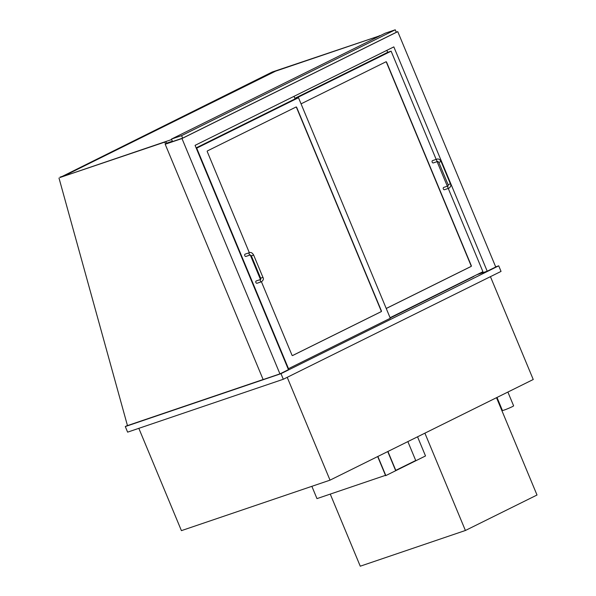 <?xml version="1.0" encoding="UTF-8"?>
<svg xmlns="http://www.w3.org/2000/svg" width="596" height="596" viewBox="0 0 596 596"><rect width="100%" height="100%" fill="white"/><g stroke="black" fill="none" stroke-linecap="round" stroke-linejoin="round"><path stroke-width="0.89" d="M507.881 392.056L513.61 405.824A6.064 0.402 157.4 0 1 510.288 407.612A6.064 0.402 157.4 0 1 504.149 410.07A6.064 0.402 157.4 0 1 502.421 410.48L496.997 397.45M138.831 428.338L181.415 530.641L330.028 480.152L287.22 377.32M330.028 480.152L533.241 379.496L490.433 276.663M168.981 142.362L165.189 144.239L263.149 379.577L279.934 373.878L288.449 369.662L195.078 145.35L393.837 46.89L487.208 271.21L495.73 266.986L397.763 31.648L396.236 32.169M279.934 373.878L181.974 138.54L397.763 31.648M165.189 144.239L181.974 138.54M476.778 274.749L487.208 271.21M473.76 276.484L390.201 318.003M127.432 425.507L125.294 426.557L127.619 432.145L283.309 379.257L501.042 271.404L498.718 265.823L495.671 266.859M283.309 379.257L280.984 373.67L498.718 265.823M125.294 426.557L280.984 373.67M165.576 144.046L164.764 142.094L60.151 177.452L165.926 141.52L166.738 143.472M164.764 142.094L165.926 141.52M58.989 178.025L127.462 425.611L263.127 379.525M379.861 35.767L275.337 71.066M275.404 71.222L378.631 36.185M379.779 35.589L378.616 36.162M395.252 29.8L385.143 33.234L171.477 139.069L181.586 135.635L395.252 29.8L396.295 32.311L182.629 138.145L181.586 135.635M171.477 139.069L172.52 141.58L182.629 138.145M172.363 141.207L166.612 143.167M380.367 35.596L272.26 72.004L60.047 177.504M171.67 139.538L60.352 177.377M294.007 96.343L295.065 98.884L196.136 147.89M249.337 252.711L207.274 151.66A0.603 0.432 -108.8 0 1 207.423 150.907L296.063 107.004A0.603 0.432 -108.8 0 1 296.681 107.369L381.403 310.889A0.603 0.432 -108.8 0 1 381.246 311.634L292.606 355.544A0.603 0.432 -108.8 0 1 291.988 355.179L261.421 281.752M260.489 279.509L250.268 254.954M288.501 368.686L390.305 318.264L298.499 97.714L196.702 148.143L288.501 368.686L288.099 368.82M196.702 148.143L196.3 148.277M298.499 97.714L295.065 98.884M386.856 50.355L387.676 52.329L294.834 98.325M436.168 159.393L391.118 51.167L295.013 98.765M391.118 51.167L387.676 52.329M301.055 103.853L385.97 61.798A0.603 0.432 -108.8 0 1 386.588 62.163L471.302 265.674A0.603 0.432 -108.8 0 1 471.153 266.427L386.238 308.49M390.075 317.698L482.916 271.709L448.259 188.44M447.32 186.198L437.099 161.635M255.885 282.474A1.214 0.857 -108.8 0 1 256.273 280.947L260.72 279.435A1.214 0.857 -108.8 0 0 261.502 281.729L257.055 283.242A1.214 0.857 -108.8 0 1 255.885 282.474M251.385 255.93L253.62 254.999C252.406 252.942 251.05 252.153 249.568 252.63L245.112 254.142A1.214 0.857 71.2 0 0 245.895 256.436L250.342 254.932L251.385 255.93L260.675 278.265L260.72 279.435M443.335 188.947A1.214 0.857 -108.8 0 1 443.722 187.42L448.162 185.907A1.214 0.857 -108.8 0 0 448.944 188.202L444.497 189.714A1.214 0.857 -108.8 0 1 443.335 188.947M438.827 162.403L441.07 161.471C439.855 159.415 438.5 158.625 437.01 159.11L432.562 160.615A1.214 0.857 71.2 0 0 433.344 162.917L437.792 161.404L438.827 162.403L448.125 184.738L448.162 185.907M424.896 433.165L465.402 530.485L360.26 566.2L330.251 494.099M496.505 397.696L537.011 495.015L465.402 530.485M292.48 355.574L381.045 311.708A0.603 0.432 71.2 0 0 381.194 310.956L296.48 107.436A0.603 0.432 71.2 0 0 295.988 107.042M386.223 308.46L470.944 266.494A0.603 0.432 71.2 0 0 471.101 265.749L386.387 62.23A0.603 0.432 71.2 0 0 385.895 61.835M311.864 486.329L316.975 498.614L385.493 475.34M377.67 456.558L385.634 475.683L425.514 455.955L417.543 436.808M377.864 456.462L385.835 475.608M387.735 451.574L395.588 470.445L415.725 460.499L407.858 441.599M387.929 451.477L395.789 470.371M60.248 177.414L275.3 70.969M63.102 176.416L275.412 71.252M62.99 176.133L59.958 177.168M261.502 281.729C263.41 280.247 263.879 278.786 262.918 277.334L260.675 278.265M249.568 252.63A1.214 0.857 71.2 0 0 250.342 254.932M448.944 188.202C450.859 186.727 451.328 185.259 450.367 183.806L448.125 184.738M437.01 159.11A1.214 0.857 71.2 0 0 437.792 161.404M253.62 254.999L262.918 277.334M441.07 161.471L450.367 183.806"/></g></svg>
